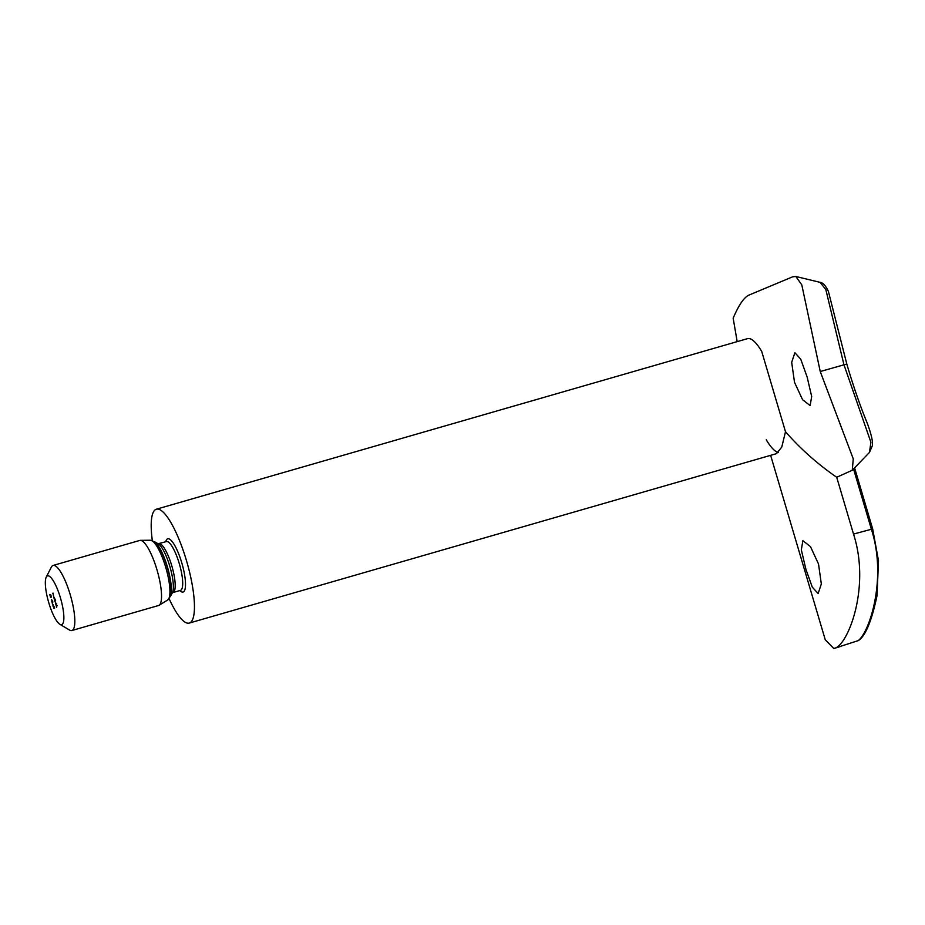 <?xml version="1.0" encoding="UTF-8"?>
<svg xmlns="http://www.w3.org/2000/svg" width="925" height="925" viewBox="0 0 925 925"><rect width="100%" height="100%" fill="white"/><g stroke="black" fill="none" stroke-linecap="round" stroke-linejoin="round"><path stroke-width="1.39" d="M169.125 598.718A59.258 14.65 -106.1 0 0 189.255 623.08L776.491 453.643L781.764 447.076L785.487 431.767A59.258 14.65 -106.1 0 0 785.475 431.674L761.714 351.431A59.258 14.65 -106.1 0 0 747.539 338.642L156.394 509.201A59.258 14.65 -106.1 0 0 152.336 540.547M189.255 623.08A59.258 14.65 -106.1 0 0 186.422 560.457A59.258 14.65 -106.1 0 0 156.394 509.201M59.871 624.294L69.502 630.041A33.867 8.371 -106.1 0 0 71.861 630.526L158.568 605.505A33.867 8.371 -106.1 0 0 159.1 605.274A33.867 8.371 -106.1 0 0 156.949 569.719A33.867 8.371 -106.1 0 0 140.369 540.35A33.867 8.371 -106.1 0 0 139.791 540.431L53.095 565.452A33.867 8.371 -106.1 0 0 51.349 567.118L46.25 577.107A25.403 6.278 -106.1 0 0 48.771 602.695A25.403 6.278 -106.1 0 0 59.871 624.294A25.403 6.278 -106.1 0 0 60.426 597.816A25.403 6.278 -106.1 0 0 46.25 577.107M71.861 630.526A33.867 8.371 -106.1 0 0 70.242 594.729A33.867 8.371 -106.1 0 0 53.095 565.452M53.592 606.222L52.922 605.308L53.107 606.384M51.846 600.371L51.592 599.331L51.893 600.36M50.759 597.481L50.32 596.845M56.321 606.095L56.679 607.274L56.321 606.095M56.541 606.014L57.292 605.794M55.789 604.279L56.136 605.459L55.789 604.279M55.835 603.273L55.292 601.886L55.535 603.412M55.303 601.886L55.685 602.649M53.176 594.74L53.592 596.163L53.222 594.74M52.598 593.503L53.037 593.064L53.361 594.139L52.598 593.503M54.413 598.463L53.87 597.076L54.112 598.602M53.881 597.064L54.309 597.804M54.355 599.458L55.003 601.62L54.355 599.458M54.899 599.805L55.327 599.157M49.753 594.521L50.147 595.839M52.216 602.429L51.777 601.793M51.846 600.961L52.216 601.608L52.656 600.938M52.436 603.458L52.193 602.661L52.436 603.458M53.049 604.777L52.32 603.724L53.153 604.742M53.985 608.384L53.546 607.748M53.604 606.904L54.032 607.517M54.066 597.238L54.17 598.567M54.297 598.533L53.928 597.272M50.193 595.596L49.811 594.729L50.609 594.509M50.077 595.631L50.863 595.399M50.597 596.163L51.199 595.989M50.887 597.226L51.465 597.064M52.355 602.175L52.933 602.013M53.835 607.054L54.425 606.893M818.509 563.984L810.462 546.594L802.877 540.686L801.327 549.808L805.883 569.268L812.289 587.144L818.139 593.549L821.331 583.952L818.509 563.984M807.132 377.007L800.726 359.143L794.887 352.726L791.684 362.322L794.506 382.291L802.565 399.692L810.138 405.601L811.688 396.478L807.132 377.007M785.464 431.686C800.287 448.671 817.365 463.864 836.697 477.265L852.249 470.27L853.266 458.869L820.244 371.526L801.79 284.854L795.824 276.471L792.609 276.829L749.377 294.913C744.336 296.879 738.925 304.637 733.167 318.177L737.179 341.626M770.629 455.343L825.25 639.753L833.795 648.529L834.535 648.263C847.554 645.789 870.876 587.699 853.521 534.06L871.396 529.273L853.521 468.94M836.697 477.265L853.521 534.06M766.27 439.803A59.258 14.65 -106.1 0 0 778.318 452.533M852.33 470.178L869.454 452.441L870.911 442.266L843.947 364.716L825.817 289.502L820.059 282.345L795.824 276.471M820.244 371.526L846.676 364.045M858.203 640.632L859.695 639.684C866.332 633.903 872.125 619.172 877.05 595.503L878.484 560.758L872.691 528.984L871.396 529.273C887.191 578.021 869.639 632.11 858.203 640.632L834.535 648.263M179.808 590.566A27.704 6.845 -106.1 0 0 181.751 562.747A27.704 6.845 -106.1 0 0 165.725 541.761M180.548 590.347L180.479 590.37A25.403 6.278 -106.1 0 0 179.265 563.533A25.403 6.278 -106.1 0 0 166.396 541.564L158.129 543.75M180.479 590.37L172.963 592.543A25.403 6.278 -106.1 0 0 171.749 565.695A25.403 6.278 -106.1 0 0 158.88 543.738M170.339 596.532L172.351 592.867A26.328 6.51 -106.1 0 0 169.795 566.239A26.328 6.51 -106.1 0 0 158.187 543.784L154.533 541.749M170.35 596.498A29.519 7.296 -106.1 0 0 167.379 566.84A29.519 7.296 -106.1 0 0 154.567 541.773M150.451 540.246A31.161 7.701 -106.1 0 1 165.714 567.268A31.161 7.701 -106.1 0 1 167.691 599.99L170.466 596.174A29.935 7.4 -106.1 0 0 167.136 566.898A29.935 7.4 -106.1 0 0 154.833 541.992L150.451 540.246L140.369 540.35M55.003 600.418L55.65 600.232M167.691 599.99L159.1 605.274M172.963 592.543L172.316 592.937M55.962 604.21L56.749 603.979M53.904 608.188L54.691 607.956M840.108 646.61L833.795 648.529M820.059 282.345C822.961 282.68 825.736 285.698 828.407 291.41L846.791 363.988C853.336 386.268 860.204 406.11 867.396 423.534C872.472 437.49 872.807 442.878 872.356 445.711L869.454 452.441M854.584 467.842L872.691 528.984"/></g></svg>
